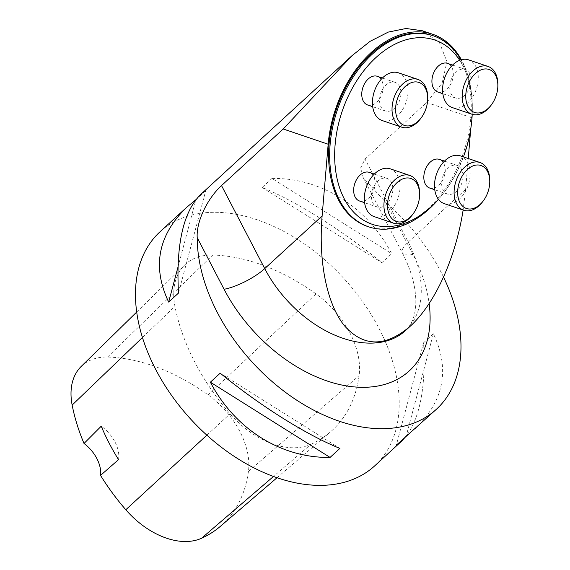 <?xml version="1.0" encoding="UTF-8"?>
<svg xmlns="http://www.w3.org/2000/svg" width="570" height="570" viewBox="0 0 570 570"><rect width="100%" height="100%" fill="white"/><g stroke="black" fill="none" stroke-linecap="round" stroke-linejoin="round"><path stroke-width="0.43" stroke-dasharray="2.85 2.14" d="M468.241 158.524L465.64 189.44L463.132 210.024M470.72 129.133L471.682 117.705A102.087 67.973 108.7 0 0 461.379 59.7M367.55 226.454A100.833 67.132 108.7 0 0 391.747 227.979A100.833 67.132 108.7 0 0 468.226 135.261A100.833 67.132 108.7 0 0 432.295 35.468M443.524 277.098A158.809 103.975 47.5 0 0 386.104 202.785L412.958 254.377A134.356 87.965 -132.5 0 1 429.139 303.546M374.69 465.875A158.809 103.975 47.5 0 0 343.959 278.559A158.809 103.975 47.5 0 0 159.985 231.819M422.263 30.744L439.406 42.501L446.937 61.667L442.099 83.184L426.731 102.465L365.035 159.066L360.724 167.737L363.24 177.726L386.104 202.785M271.997 178.439L262.164 187.459C295.616 200.961 341.779 229.981 381.864 262.692L391.697 253.679C367.144 206.71 320.981 177.698 271.997 178.439L391.697 253.679M415.209 428.697C444.087 400.739 450.15 369.096 433.392 333.785L423.567 342.798C426.011 385.997 420.247 417.09 406.268 436.086M195.795 199.778L205.734 190.679L200.505 194.648M310.949 444.294A181.495 118.831 47.5 0 0 330.237 432.081A181.495 118.831 47.5 0 0 359.114 375.637A75.625 49.512 47.5 0 0 316.036 293.921A181.495 118.831 47.5 0 0 212.76 255.046A75.625 49.512 47.5 0 0 184.616 265.05A75.625 49.512 47.5 0 0 174.933 306.311A181.495 118.831 47.5 0 0 230.052 413.841A75.625 49.512 47.5 0 0 310.949 444.294L273.507 476.456M220.326 526.374A176.679 115.682 47.5 0 0 248.435 471.433A70.808 46.362 47.5 0 0 208.1 394.91A176.679 115.682 47.5 0 0 107.559 357.069A70.808 46.362 47.5 0 0 81.218 366.432M118.532 459.634A30.246 19.808 47.5 0 0 101.232 426.196M339.898 448.412L220.198 373.172M423.567 342.798L396.328 445.184M433.392 333.785L406.161 436.171M262.164 187.459L381.864 262.692M177.968 267.123L195.902 199.7M178.496 293.065L205.734 190.679M438.401 199.272A97.299 64.781 108.7 0 0 444.123 192.332A97.299 64.781 108.7 0 0 463.439 156.9M472.209 114.314A97.299 64.781 108.7 0 0 472.33 109.127A97.299 64.781 108.7 0 0 459.669 60.263M367.593 104.958A15.126 10.068 108.7 0 0 371.227 105.186A15.126 10.068 108.7 0 0 382.698 91.278A15.126 10.068 108.7 0 0 377.304 76.309M359.499 200.996A15.126 10.068 108.7 0 0 363.133 201.224A15.126 10.068 108.7 0 0 374.604 187.316A15.126 10.068 108.7 0 0 369.21 172.347M437.753 91.991A15.126 10.068 108.7 0 0 441.387 92.219A15.126 10.068 108.7 0 0 452.858 78.311A15.126 10.068 108.7 0 0 447.464 63.348M429.666 188.029A15.126 10.068 108.7 0 0 433.293 188.264A15.126 10.068 108.7 0 0 444.764 174.356A15.126 10.068 108.7 0 0 439.377 159.386M461.045 59.793A100.833 67.132 -71.3 0 1 472.338 107.445A100.833 67.132 -71.3 0 1 443.104 193.672A100.833 67.132 -71.3 0 1 438.48 199.372M460.56 167.872A15.126 10.068 -71.3 0 1 461.743 183.34A15.126 10.068 -71.3 0 1 451.105 194.299A15.126 10.068 -71.3 0 1 447.478 194.071A15.126 10.068 -71.3 0 1 442.797 176.515A15.126 10.068 -71.3 0 1 457.19 165.421A15.126 10.068 -71.3 0 1 460.56 167.872M444.237 203.618A25.208 16.779 108.7 0 0 468.226 185.136A25.208 16.779 108.7 0 0 460.425 155.874M489.765 180.419A25.208 16.779 -71.3 0 1 482.455 201.972M497.852 84.381A25.208 16.779 -71.3 0 1 490.549 105.935M452.331 107.58A25.208 16.779 108.7 0 0 476.32 89.098A25.208 16.779 108.7 0 0 468.519 59.836M468.654 71.827A15.126 10.068 -71.3 0 1 469.837 87.303A15.126 10.068 -71.3 0 1 459.199 98.261A15.126 10.068 -71.3 0 1 455.565 98.033A15.126 10.068 -71.3 0 1 450.884 80.477A15.126 10.068 -71.3 0 1 465.277 69.383A15.126 10.068 -71.3 0 1 468.654 71.827M373.941 204.587A15.126 10.068 -71.3 0 1 373.813 186.654A15.126 10.068 -71.3 0 1 387.023 178.389A15.126 10.068 -71.3 0 1 391.704 195.945A15.126 10.068 -71.3 0 1 377.311 207.031A15.126 10.068 -71.3 0 1 373.941 204.587M374.077 216.586A25.208 16.779 108.7 0 0 393.571 207.102A25.208 16.779 108.7 0 0 390.265 168.834M419.598 193.387A25.208 16.779 -71.3 0 1 413.165 213.743A25.208 16.779 -71.3 0 1 412.295 214.94M427.692 97.342A25.208 16.779 -71.3 0 1 421.251 117.705A25.208 16.779 -71.3 0 1 420.382 118.902M382.171 120.541A25.208 16.779 108.7 0 0 401.658 111.057A25.208 16.779 108.7 0 0 398.359 72.796M382.028 108.549A15.126 10.068 -71.3 0 1 381.9 90.616A15.126 10.068 -71.3 0 1 395.117 82.351A15.126 10.068 -71.3 0 1 399.798 99.907A15.126 10.068 -71.3 0 1 385.405 110.993A15.126 10.068 -71.3 0 1 382.028 108.549M248.435 471.433L359.114 375.637M208.1 394.91L316.036 293.921M107.559 357.069L212.76 255.046M142.436 337.533L174.933 306.311M206.874 435.166L230.052 413.841M465.64 189.44L408.255 242.079L365.035 159.066M471.682 117.705L426.731 102.465M363.24 177.726L402.313 252.788C409.11 266.04 413.336 278.566 414.996 290.358C416.057 298.21 416.086 305.064 415.074 310.935C413.777 319.2 410.585 325.748 405.505 330.572A102.087 66.84 47.5 0 0 408.255 242.079A32.269 9.255 152.5 0 0 402.313 252.788A32.269 9.255 152.5 0 0 412.958 254.377M277.048 477.71L330.237 432.081M136.679 312.054L184.616 265.05M457.19 165.421L444.472 161.111M447.478 194.071L434.76 189.76M465.277 69.383L452.566 65.073M455.565 98.033L442.854 93.722M387.023 178.389L374.312 174.078M377.311 207.031L364.601 202.72M395.117 82.351L382.406 78.04M385.405 110.993L372.687 106.683M472.33 109.127L472.338 107.445M444.123 192.332L443.104 193.672"/><path stroke-width="0.85" d="M461.379 59.7A102.087 67.973 108.7 0 0 432.701 34.278A102.087 67.973 108.7 0 0 328.163 144.224L322.114 215.959L264.729 268.598A102.087 66.84 47.5 0 0 405.505 330.572L410.279 326.19C385.349 347.408 363.311 347.166 344.187 325.449C326.802 303.589 318.324 261.537 322.114 215.959M463.132 210.024C455.615 258.281 434.832 303.96 410.279 326.19M468.241 158.524L470.72 129.133M433.364 35.832L432.295 35.468A100.833 67.132 108.7 0 0 336.343 109.412A100.833 67.132 108.7 0 0 367.55 226.454L368.619 226.817A100.833 67.132 -71.3 0 1 337.411 109.775A100.833 67.132 -71.3 0 1 433.364 35.832A100.833 67.132 -71.3 0 1 461.045 59.793M429.139 303.546A134.356 87.965 -132.5 0 1 356.442 387.087A134.356 87.965 -132.5 0 1 224.081 289.275L197.22 237.676A158.809 103.975 47.5 0 0 265.321 375.43A158.809 103.975 47.5 0 0 399.363 427.122A158.809 103.975 47.5 0 0 436.463 409.203A158.809 103.975 47.5 0 0 443.524 277.098M352.253 55.44L200.505 194.648C183.234 211.962 175.895 244.772 178.496 293.065L168.67 302.086C151.912 266.767 157.976 235.132 186.853 207.167L159.985 231.819A158.809 103.975 47.5 0 0 171.399 395.174A158.809 103.975 47.5 0 0 337.583 483.795A158.809 103.975 47.5 0 0 374.69 465.875L401.558 441.223L396.328 445.184L436.463 409.203M197.22 237.676C196.101 221.687 207.409 198.503 221.516 185.578L283.212 128.984L352.267 55.454L370.158 41.304L388.305 32.084L406.011 28.5L422.263 30.744L432.701 34.278M339.898 448.412L330.073 457.425C281.081 458.173 234.926 429.153 210.373 382.192L220.198 373.172C260.283 405.89 306.446 434.903 339.898 448.412M406.268 436.086L401.558 441.223M186.853 207.167L195.795 199.778M136.679 312.054L81.218 366.432A70.808 46.362 47.5 0 0 72.148 405.07A176.679 115.682 47.5 0 0 84.018 443.467L101.232 426.196A177.498 116.216 -132.5 0 0 118.532 459.634L100.541 475.401A176.679 115.682 47.5 0 0 125.806 509.744A70.808 46.362 47.5 0 0 201.552 538.258A176.679 115.682 47.5 0 0 220.326 526.374L277.048 477.71M100.541 475.401A30.246 19.808 47.5 0 0 84.018 443.467M330.073 457.425L210.373 382.192M168.67 302.086L177.968 267.123M459.669 60.263A97.299 64.781 108.7 0 0 344.252 105.543A97.299 64.781 108.7 0 0 395.594 225.791A97.299 64.781 108.7 0 0 438.401 199.272M463.439 156.9A97.299 64.781 108.7 0 0 472.209 114.314M382.406 78.04L377.304 76.309A15.126 10.068 108.7 0 0 364.088 84.574A15.126 10.068 108.7 0 0 364.216 102.507A15.126 10.068 108.7 0 0 367.593 104.958L372.687 106.683M374.312 174.078L369.21 172.347A15.126 10.068 108.7 0 0 356.001 180.612A15.126 10.068 108.7 0 0 356.129 198.552A15.126 10.068 108.7 0 0 359.499 200.996L364.601 202.72M452.566 65.073L447.464 63.348A15.126 10.068 108.7 0 0 433.072 74.435A15.126 10.068 108.7 0 0 437.753 91.991L442.854 93.722M444.472 161.111L439.377 159.386A15.126 10.068 108.7 0 0 424.985 170.473A15.126 10.068 108.7 0 0 429.666 188.029L434.76 189.76M438.48 199.372A100.833 67.132 -71.3 0 1 392.816 228.342A100.833 67.132 -71.3 0 1 368.619 226.817M461.358 204.808A22.686 15.105 108.7 0 0 483.182 201.018A22.686 15.105 108.7 0 0 489.758 181.623A22.686 15.105 108.7 0 0 468.276 168.741A22.686 15.105 108.7 0 0 461.358 204.808M480.018 162.514L460.425 155.874A25.208 16.779 108.7 0 0 440.931 165.357A25.208 16.779 108.7 0 0 444.237 203.618L463.83 210.266A25.208 16.779 -71.3 0 1 458.209 206.183A25.208 16.779 -71.3 0 1 460.524 171.998A25.208 16.779 -71.3 0 1 480.018 162.514A25.208 16.779 -71.3 0 1 489.765 180.419L489.758 181.623M483.182 201.018L482.455 201.972A25.208 16.779 -71.3 0 1 463.83 210.266M469.452 108.77A22.686 15.105 108.7 0 0 491.276 104.98A22.686 15.105 108.7 0 0 497.852 85.578A22.686 15.105 108.7 0 0 476.363 72.704A22.686 15.105 108.7 0 0 469.452 108.77M491.276 104.98L490.549 105.935A25.208 16.779 -71.3 0 1 471.924 114.221A25.208 16.779 -71.3 0 1 466.303 110.145A25.208 16.779 -71.3 0 1 468.618 75.96A25.208 16.779 -71.3 0 1 488.112 66.476A25.208 16.779 -71.3 0 1 497.852 84.381L497.852 85.578M488.112 66.476L468.519 59.836A25.208 16.779 108.7 0 0 449.025 69.319A25.208 16.779 108.7 0 0 452.331 107.58L471.924 114.221M415.893 182.143A22.686 15.105 108.7 0 0 393.542 186.639A22.686 15.105 108.7 0 0 390.785 217.227A22.686 15.105 108.7 0 0 413.022 213.985A22.686 15.105 108.7 0 0 419.598 194.584A22.686 15.105 108.7 0 0 415.893 182.143M409.858 175.482L390.265 168.834A25.208 16.779 108.7 0 0 366.275 187.323A25.208 16.779 108.7 0 0 374.077 216.586L393.671 223.226A25.208 16.779 -71.3 0 1 385.869 193.964A25.208 16.779 -71.3 0 1 409.858 175.482A25.208 16.779 -71.3 0 1 415.48 179.557A25.208 16.779 -71.3 0 1 419.598 193.387L419.598 194.584M413.022 213.985L412.295 214.94A25.208 16.779 -71.3 0 1 393.671 223.226M423.987 86.099A22.686 15.105 108.7 0 0 401.636 90.602A22.686 15.105 108.7 0 0 398.879 121.182A22.686 15.105 108.7 0 0 421.116 117.947A22.686 15.105 108.7 0 0 427.692 98.546A22.686 15.105 108.7 0 0 423.987 86.099M421.116 117.947L420.382 118.902A25.208 16.779 -71.3 0 1 401.764 127.188A25.208 16.779 -71.3 0 1 393.963 97.926A25.208 16.779 -71.3 0 1 417.953 79.444A25.208 16.779 -71.3 0 1 423.574 83.519A25.208 16.779 -71.3 0 1 427.692 97.342L427.692 98.546M417.953 79.444L398.359 72.796A25.208 16.779 108.7 0 0 374.369 91.286A25.208 16.779 108.7 0 0 382.171 120.541L401.764 127.188M201.552 538.258L273.507 476.456M72.148 405.07L142.436 337.533M125.806 509.744L206.874 435.166M328.163 144.224L283.212 128.984M221.516 185.578L264.729 268.598A32.269 9.255 -27.5 0 1 224.081 289.275"/></g></svg>
